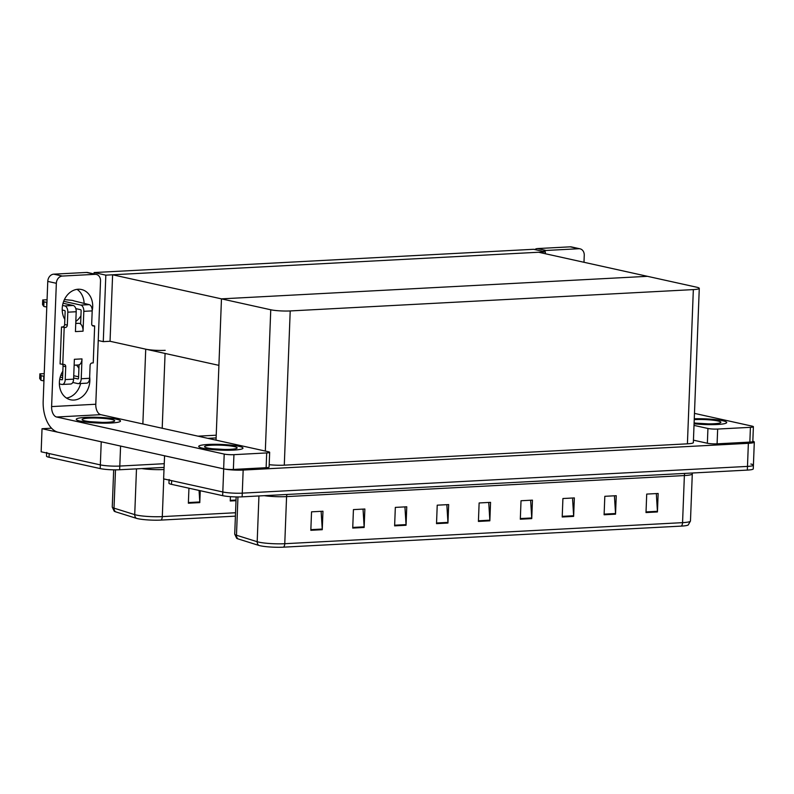 <?xml version="1.0" encoding="UTF-8"?>
<svg xmlns="http://www.w3.org/2000/svg" width="794" height="794" viewBox="0 0 794 794"><rect width="100%" height="100%" fill="white"/><g stroke="black" fill="none" stroke-linecap="round" stroke-linejoin="round"><path stroke-width="1.19" d="M95.776 404.88L98.248 340.527L103.27 341.638L110.048 341.281L145.729 349.171A13.974 1.796 2.2 0 0 165.192 350.343M102.237 442A13.974 1.796 -177.8 0 1 101.235 441.801L42.032 428.71L41.149 451.796L100.342 464.887L49.188 453.573A13.974 1.796 -177.8 0 1 46.648 452.431M42.032 428.71L51.531 428.204M164.05 467.408L119.666 469.75L119.805 466.058A13.974 1.796 -177.8 0 1 100.342 464.887A13.974 1.796 -177.8 0 0 119.805 466.058L164.199 463.706L119.805 466.058L120.579 446.059M216.127 437.921L207.889 438.357M197.984 436.164L216.226 435.201M94.099 272.55L105.83 275.151L545.369 251.887L533.637 249.286L94.099 272.55L94.039 273.93M545.369 251.887L545.299 253.723M105.83 275.151L103.27 341.638M216.037 440.154L221.466 298.862L270.754 309.769A13.974 1.796 2.2 0 0 290.207 310.94L693.341 289.602A13.974 1.796 2.2 0 0 699.276 288.361A13.974 1.796 2.2 0 0 696.735 287.22L647.447 276.322L221.466 298.862L218.906 365.359L110.048 341.281L112.609 274.784L538.59 252.244L647.447 276.322L221.466 298.862L112.609 274.784M750.866 464.024A13.974 1.796 -177.8 0 1 753.417 465.165A13.974 1.796 -177.8 0 1 747.482 466.406L242.269 493.143A13.974 1.796 -177.8 0 1 222.806 491.972L163.614 478.881L164.576 455.786M752.831 441.206A13.974 1.796 -177.8 0 1 754.3 442.079A13.974 1.796 -177.8 0 1 748.365 443.32L243.163 470.058A13.974 1.796 -177.8 0 1 223.7 468.887L164.497 455.796M269.186 464.679A13.974 1.796 2.2 0 0 284.292 465.165L687.415 443.826A13.974 1.796 2.2 0 0 693.351 442.586L699.276 288.361M235.411 516.14L161.093 520.08A16.773 2.164 -177.8 0 1 137.739 518.671A16.773 2.164 -177.8 0 1 136.27 518.284L115.557 511.802A16.773 2.164 -177.8 0 1 114.217 511.207L112.252 507.048A18.639 2.402 2.2 0 0 114.018 508.15A4.655 4.178 107.4 0 0 115.557 511.802M199.066 490.444L199.78 501.957A3.732 2.144 87 0 1 199.79 502.612L200.247 490.712M188.942 488.211L188.367 503.207L199.79 502.612M230.429 496.667L230.26 500.994L236.007 500.686M119.666 469.75A13.974 1.796 -177.8 0 1 100.203 468.579L49.039 457.265A13.974 1.796 -177.8 0 1 46.499 456.123L46.618 453.007M681.351 526.104A4.655 2.68 -93 0 0 682.562 522.651A18.639 2.402 2.2 0 0 690.472 520.993L688.209 524.983A16.773 2.164 -177.8 0 1 681.351 526.104L283.557 547.165A16.773 2.164 -177.8 0 1 260.204 545.756A16.773 2.164 -177.8 0 1 258.735 545.379L238.021 538.898A16.773 2.164 -177.8 0 1 236.672 538.292L234.716 534.144A18.639 2.402 2.2 0 0 236.473 535.235A4.655 4.178 107.4 0 0 238.021 538.898M754.3 442.079L753.417 465.165A13.974 1.796 -177.8 0 1 747.482 466.406L242.269 493.143A13.974 1.796 -177.8 0 1 222.806 491.972L171.653 480.658A13.974 1.796 -177.8 0 1 169.102 479.516M656.32 493.58L657.422 511.306A3.732 2.144 87 0 1 657.432 511.951L658.147 493.481L646.713 494.086L646.008 512.557L657.432 511.951M614.417 495.803L615.529 513.519A3.732 2.144 87 0 1 615.539 514.175L616.243 495.704L604.82 496.31L604.105 514.78L615.539 514.175M572.524 498.017L573.625 515.743A3.732 2.144 87 0 1 573.635 516.388L574.35 497.917L562.916 498.523L562.212 516.993L573.635 516.388M530.63 500.23L531.732 517.956A3.732 2.144 87 0 1 531.742 518.611L532.446 500.141L521.023 500.746L520.318 519.216L531.742 518.611M321.133 511.326L322.245 529.042A3.732 2.144 87 0 1 322.255 529.697L322.959 511.227L311.536 511.832L310.831 530.303L322.255 529.697M363.037 509.103L364.138 526.829A3.732 2.144 87 0 1 364.148 527.474L364.863 509.004L353.429 509.609L352.725 528.079L364.148 527.474M404.93 506.89L406.042 524.616A3.732 2.144 87 0 1 406.052 525.261L406.756 506.79L395.333 507.396L394.618 525.866L406.052 525.261M446.833 504.666L447.935 522.392A3.732 2.144 87 0 1 447.945 523.038L448.66 504.577L437.226 505.173L436.521 523.643L447.945 523.038M488.727 502.453L489.838 520.179A3.732 2.144 87 0 1 489.838 520.824L490.553 502.354L479.129 502.959L478.415 521.43L489.838 520.824M753.417 465.165L753.268 468.857A13.974 1.796 -177.8 0 1 747.343 470.098L242.13 496.846A13.974 1.796 -177.8 0 1 222.667 495.664L171.504 484.35A13.974 1.796 -177.8 0 1 168.963 483.209L169.082 480.092M77.355 323.386L75.767 323.039M77.018 289.353A18.639 15.066 -77.5 0 1 84.124 303.516M80.948 315.764A18.639 15.066 -77.5 0 1 75.827 321.451M64.84 319.436A18.639 15.066 -77.5 0 1 64.145 300.172A18.639 15.066 -77.5 0 1 78.159 289.234A18.639 15.066 -77.5 0 1 81.474 289.512A18.639 15.066 -77.5 0 1 92.193 310.801M238.944 446.317A22.133 2.848 2.2 0 0 214.231 444.303A22.133 2.848 2.2 0 0 198.738 446.427A22.133 2.848 2.2 0 0 202.758 448.233A22.133 2.848 2.2 0 0 227.471 450.248A22.133 2.848 2.2 0 0 242.974 448.134A22.133 2.848 2.2 0 0 238.944 446.317A22.133 2.848 -177.8 0 1 242.974 448.134A22.133 2.848 -177.8 0 1 227.471 450.248A22.133 2.848 -177.8 0 1 202.758 448.233A22.133 2.848 -177.8 0 1 198.738 446.427A22.133 2.848 -177.8 0 1 214.231 444.303A22.133 2.848 -177.8 0 1 238.944 446.317M116.48 419.232A22.133 2.848 2.2 0 0 91.767 417.217A22.133 2.848 2.2 0 0 76.274 419.341A22.133 2.848 2.2 0 0 80.293 421.148A22.133 2.848 2.2 0 0 105.007 423.162A22.133 2.848 2.2 0 0 120.509 421.038A22.133 2.848 2.2 0 0 116.48 419.232A22.133 2.848 -177.8 0 1 120.509 421.038A22.133 2.848 -177.8 0 1 105.007 423.162A22.133 2.848 -177.8 0 1 80.293 421.148A22.133 2.848 -177.8 0 1 76.274 419.341A22.133 2.848 -177.8 0 1 91.767 417.217A22.133 2.848 -177.8 0 1 116.48 419.232M266.695 452.927L233.942 454.664L233.367 469.443A6.987 0.903 -177.8 0 1 223.64 468.857L58.18 432.254A27.959 16.059 -93 0 1 43.174 401L47.769 281.404A6.987 5.647 -77.5 0 1 53.754 274.168L62.319 276.064A6.987 5.647 102.5 0 0 56.344 283.299L51.61 406.588L95.786 404.245A9.32 5.35 -93 0 0 100.788 414.667L268.392 451.736A6.987 0.903 2.2 0 1 269.662 452.312A6.987 0.903 2.2 0 1 266.695 452.927L266.129 467.706L233.367 469.443M269.662 452.312L269.097 467.08A6.987 0.903 -177.8 0 1 266.129 467.706M76.432 365.081A18.639 15.066 -77.5 0 1 78.924 368.426M80.621 383.502A18.639 15.066 -77.5 0 1 66.478 398.052M95.786 404.245L100.53 280.957A6.987 5.647 102.5 0 0 96.322 274.436A6.987 5.647 102.5 0 0 95.082 274.337L86.506 272.441L53.754 274.168M86.506 272.441A6.987 5.647 -77.5 0 1 87.747 272.541L96.322 274.436M95.082 274.337L62.319 276.064M89.662 376.922A18.639 15.066 -77.5 0 1 70.587 399.789A18.639 15.066 -77.5 0 1 62.855 371.155M100.788 414.667L56.612 417.009L224.206 454.079A6.987 0.903 2.2 0 0 233.942 454.664M56.612 417.009A9.32 5.35 87 0 1 51.61 406.588M722.669 420.721A22.133 2.848 2.2 0 0 694.264 418.766A22.133 2.848 -177.8 0 1 722.669 420.721A22.133 2.848 -177.8 0 1 726.699 422.527A22.133 2.848 2.2 0 0 722.669 420.721M750.419 427.331A6.987 0.903 2.2 0 0 753.387 426.706L752.821 441.484A6.987 0.903 -177.8 0 1 749.854 442.099L750.419 427.331L717.667 429.058L717.091 443.836A6.987 0.903 -177.8 0 1 707.365 443.251L693.44 440.174M749.854 442.099L717.091 443.836M534.749 249.534A6.987 5.647 -77.5 0 1 537.478 248.572L546.044 250.467A6.987 5.647 102.5 0 0 543.324 251.43M583.987 262.278L584.255 255.36A6.987 5.647 102.5 0 0 580.047 248.83A6.987 5.647 102.5 0 0 578.806 248.73L570.231 246.835L537.478 248.572M570.231 246.835A6.987 5.647 -77.5 0 1 571.481 246.934L580.047 248.83M578.806 248.73L546.044 250.467M694.075 423.788A22.133 2.848 2.2 0 0 726.699 422.527A22.133 2.848 -177.8 0 1 694.075 423.788M694.016 425.395L707.93 428.472A6.987 0.903 2.2 0 0 717.667 429.058M753.387 426.706A6.987 0.903 2.2 0 0 752.116 426.14L694.472 413.386M75.807 308.628L80.641 309.7A0.933 0.536 87 0 1 81.137 310.742L80.621 324.061A6.987 4.02 87 0 1 83.052 331.187L75.43 331.594L76.194 311.734L67.818 312.181L67.321 325.103A2.332 1.886 -77.5 0 1 65.326 327.515L61.505 326.989L60.086 363.93L63.907 364.456A2.332 1.886 -77.5 0 1 65.723 366.669L65.227 379.592L73.604 379.155L74.368 359.295L81.99 358.898A6.987 4.02 87 0 1 79.063 364.833L78.546 378.152A0.933 0.536 87 0 1 77.971 378.956L78.14 378.956M83.817 311.327A5.588 3.216 -93 0 0 80.809 305.085L89.196 304.638A5.588 3.216 87 0 1 92.193 310.891L83.817 311.327L83.052 331.187M80.809 305.085L63.679 301.293M67.818 312.181A5.588 3.216 -93 0 0 64.82 305.928L73.197 305.482L63.044 303.239M73.197 305.482A5.588 3.216 87 0 1 76.194 311.734M60.84 375.175L62.676 375.582M73.653 378.004L77.971 378.956M81.99 358.898L81.226 378.748A5.588 3.216 -93 0 1 78.308 383.621A5.588 3.216 -93 0 1 77.802 383.581L72.77 382.47M73.604 379.155A5.588 3.216 87 0 1 70.686 384.028L62.309 384.465A5.588 3.216 -93 0 0 65.227 379.592M62.597 377.646L60.205 377.12M62.547 364.476A2.332 1.886 -77.5 0 1 63.044 366.074L62.547 379.006A0.933 0.536 87 0 1 61.982 379.81L62.15 379.8M62.21 310.007L64.642 310.543A0.933 0.536 87 0 1 65.138 311.585L64.642 324.518A2.332 1.886 -77.5 0 1 62.647 326.93L61.505 326.989M81.226 378.748L89.603 378.301L90.099 365.379A2.332 1.886 -77.5 0 1 92.094 362.967L93.235 362.908L94.655 325.967L92.193 325.421M89.603 378.301A5.588 3.216 87 0 1 86.685 383.174L78.308 383.621M78.596 376.803L73.743 375.731M61.565 373.468L62.756 373.587M64.82 305.928L62.547 305.422M46.786 306.921L46.638 302.276A4.655 0.596 -177.8 0 1 43.978 301.76L42.717 299.953L47.064 299.775M64.185 327.575L62.766 364.515M62.309 384.465A5.588 3.216 -93 0 1 61.803 384.425L59.371 383.889M59.709 379.304L61.982 379.81M43.958 380.802L43.62 380.773A4.655 0.596 -177.8 0 1 40.96 380.266L39.71 378.49L39.879 373.835L44.226 373.656M94.655 325.967L93.513 326.026A2.332 1.886 -77.5 0 1 91.697 323.813L92.193 310.891M89.196 304.638L73.723 300.847A4.655 0.596 -177.8 0 0 71.609 300.301L64.403 299.596M43.62 380.773L43.799 376.158A4.655 0.596 -177.8 0 1 41.139 375.641L40.96 380.266M40.712 379.969L41.139 375.641M40.891 375.344L39.889 373.865M43.978 301.76L43.799 306.385L43.73 301.472M46.459 306.891A4.655 0.596 -177.8 0 1 43.799 306.385M42.717 299.953L42.539 304.568L43.551 306.087M79.063 364.833A6.987 4.02 87 0 1 78.338 364.982L74.14 365.21M75.748 323.476L78.666 323.317A6.987 4.02 87 0 1 80.621 324.061M85.057 420.899A16.307 2.104 -177.8 0 1 82.219 419.847A16.307 2.104 -177.8 0 1 92.511 418.011A16.307 2.104 -177.8 0 1 111.716 419.49A16.307 2.104 -177.8 0 1 114.535 421.088A16.307 2.104 -177.8 0 1 102.247 422.378A16.307 2.104 -177.8 0 1 85.057 420.899M90.04 421.683L102.267 422.378M694.234 419.659A16.307 2.104 -177.8 0 1 717.905 420.969A16.307 2.104 -177.8 0 1 720.724 422.567A16.307 2.104 -177.8 0 1 710.451 423.857A16.307 2.104 -177.8 0 1 694.105 422.894M696.229 423.162L708.456 423.867M207.522 447.985A16.307 2.104 -177.8 0 1 204.683 446.933A16.307 2.104 -177.8 0 1 214.976 445.097A16.307 2.104 -177.8 0 1 234.18 446.575A16.307 2.104 -177.8 0 1 236.999 448.173A16.307 2.104 -177.8 0 1 224.712 449.464A16.307 2.104 -177.8 0 1 207.522 447.985M212.494 448.769L224.732 449.464M145.729 349.171L142.86 423.976M101.235 441.801L100.203 468.579M165.073 353.449L162.204 428.254M748.365 443.32L747.343 470.098M223.7 468.887L222.667 495.664M243.163 470.058L242.13 496.846M290.207 310.94L284.292 465.165M270.754 309.769L265.325 451.061M693.341 289.602L687.415 443.826M115.487 469.849L114.018 508.15L134.722 514.631A18.639 2.402 2.2 0 0 136.36 515.058A18.639 2.402 2.2 0 0 162.304 516.616A4.655 2.68 87 0 1 161.093 520.08M136.27 518.284A4.655 4.178 107.4 0 1 134.722 514.631L136.489 468.867M163.753 478.911L162.304 516.616L235.54 512.745M49.039 457.265L49.188 453.573M163.971 469.532A18.639 2.402 -177.8 0 1 141.749 468.589M236.026 500.041L230.29 500.349M199.78 501.957L188.386 502.562M684.785 473.413A4.655 2.68 -93 0 0 684.378 475.556L286.574 496.607A18.639 2.402 -177.8 0 1 264.213 495.674M692.418 473.006L692.289 473.899A18.639 2.402 -177.8 0 1 684.378 475.556L682.562 522.651L284.768 543.711A4.655 2.68 87 0 1 283.557 547.165M237.952 496.945L236.473 535.235L257.187 541.716A18.639 2.402 2.2 0 0 258.814 542.143A18.639 2.402 2.2 0 0 284.768 543.711L286.574 496.607A4.655 2.68 -93 0 1 286.991 494.464M258.735 545.379A4.655 4.178 107.4 0 1 257.187 541.716L258.943 495.952M171.504 484.35L171.653 480.658M489.838 520.179L478.445 520.775M447.935 522.392L436.541 522.998M406.042 524.616L394.648 525.211M364.138 526.829L352.744 527.434M322.245 529.042L310.851 529.648M531.732 517.956L520.338 518.561M573.625 515.743L562.241 516.348M615.529 513.519L604.135 514.125M657.422 511.306L646.028 511.912M56.344 283.299L47.769 281.404M223.64 468.857L224.206 454.079M707.365 443.251L707.93 428.472M67.321 325.103L64.642 324.518M65.326 327.515L62.647 326.93M65.723 366.669L63.044 366.074M93.513 326.026L92.709 325.848M42.548 304.608L42.727 299.993M112.252 507.048L113.681 469.84M690.472 520.993L692.289 473.899M234.716 534.144L236.146 496.925M39.7 378.45L39.879 373.835"/></g></svg>
